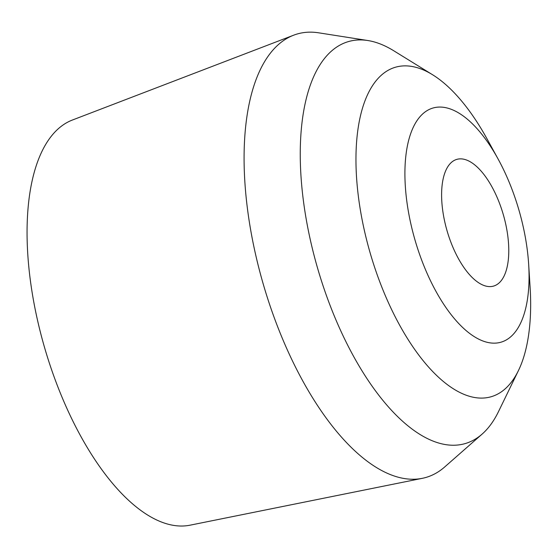 <?xml version="1.0" encoding="UTF-8"?>
<svg xmlns="http://www.w3.org/2000/svg" width="558" height="558" viewBox="0 0 558 558"><rect width="100%" height="100%" fill="white"/><g stroke="black" fill="none" stroke-linecap="round" stroke-linejoin="round"><path stroke-width="0.84" d="M528.663 264.318L530.1 287.161A171.557 76.097 -106.2 0 1 518.452 370.54L498.496 411.609A209.299 92.837 -106.2 0 1 482.105 434.11L444.684 466.969A230.873 102.414 -106.2 0 1 422.329 478.325L190.027 525.19A211.084 93.632 -106.2 0 1 171.501 525.001A211.084 93.632 -106.2 0 1 39.409 328.264A211.084 93.632 -106.2 0 1 72.38 120.04L293.654 35.196A230.873 102.414 -106.2 0 1 318.611 32.81L367.82 40.525A209.299 92.837 -106.2 0 1 370.177 40.95A209.299 92.837 -106.2 0 1 393.711 50.743L432.562 74.737A171.557 76.097 -106.2 0 1 487.05 138.914L498.071 158.967A121.916 54.077 -106.2 0 1 528.663 264.318A121.916 54.077 -106.2 0 1 488.334 342.563A121.916 54.077 -106.2 0 1 408.7 213.268A121.916 54.077 -106.2 0 1 445.647 107.659A121.916 54.077 -106.2 0 1 498.071 158.967M422.329 478.325A230.873 102.414 -106.2 0 1 402.06 478.122A230.873 102.414 -106.2 0 1 257.587 262.937A230.873 102.414 -106.2 0 1 293.654 35.196M482.105 434.11A209.299 92.837 -106.2 0 1 443.464 444.217A209.299 92.837 -106.2 0 1 307.2 224.644A209.299 92.837 -106.2 0 1 367.82 40.525M518.452 370.54A171.557 76.097 -106.2 0 1 473.344 397.261A171.557 76.097 -106.2 0 1 361.291 215.325A171.557 76.097 -106.2 0 1 413.276 66.709A171.557 76.097 -106.2 0 1 432.562 74.737M486.736 286.282A65.963 29.26 -106.2 0 1 443.652 216.323A65.963 29.26 -106.2 0 1 463.642 159.183A65.963 29.26 -106.2 0 1 506.727 229.136A65.963 29.26 -106.2 0 1 486.736 286.282"/></g></svg>
